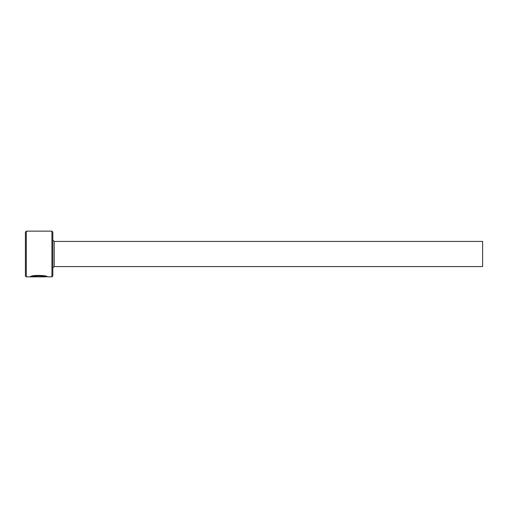 <?xml version="1.0" encoding="UTF-8"?>
<svg xmlns="http://www.w3.org/2000/svg" width="508" height="508" viewBox="0 0 508 508"><rect width="100%" height="100%" fill="white"/><g stroke="black" fill="none" stroke-linecap="round" stroke-linejoin="round"><path stroke-width="0.76" d="M32.531 276.695L32.531 276.238C34.842 274.606 46.203 275.749 45.764 276.403L45.764 276.86C46.203 276.206 34.842 275.063 32.531 276.695L42.329 276.841L30.353 276.841C30.842 274.676 48.038 275.222 47.485 276.86L46.088 276.403M51.918 231.14L52.832 232.054L52.832 275.946L51.918 276.86L51.918 231.14L26.314 231.14L26.314 276.86L25.4 275.946L25.4 232.054L26.314 231.14M54.204 241.427L482.6 241.427L482.6 266.573L54.204 266.573L54.204 241.427L52.832 240.055M31.591 276.384L32.531 276.384M51.918 276.86L47.485 276.86M45.764 276.86L26.314 276.86M54.204 266.573L52.832 267.945M46.266 276.403L45.764 276.403"/></g></svg>
